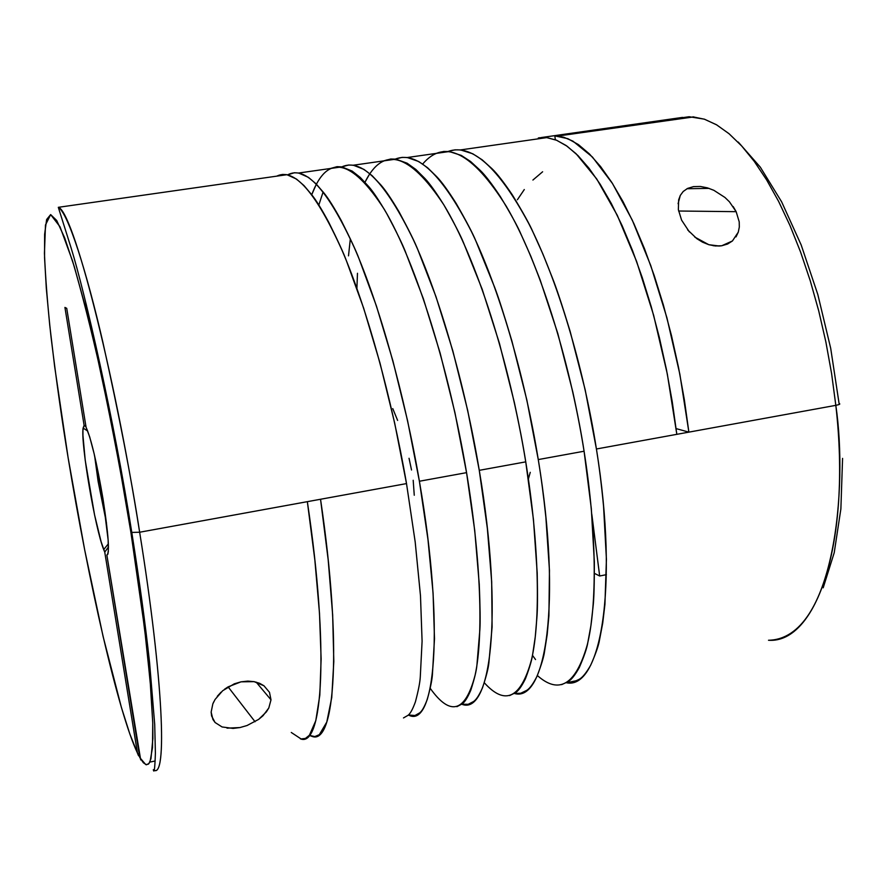 <?xml version="1.0" encoding="UTF-8"?>
<svg xmlns="http://www.w3.org/2000/svg" width="887" height="887" viewBox="0 0 887 887"><rect width="100%" height="100%" fill="white"/><g stroke="black" fill="none" stroke-linecap="round" stroke-linejoin="round"><path stroke-width="1.33" d="M689.376 231.917L681.604 220.153L678.367 209.642L678.644 199.841L680.296 195.417L683.201 191.492L687.591 188.41L693.512 186.614L700.386 186.47L707.349 187.833L713.858 190.306L724.934 197.446L729.424 201.792L736.155 211.671L678.61 211.017L736.155 211.671L739.215 221.85L739.314 227.039L738.283 232.139L732.429 240.965L721.752 245.754L719.29 246.021L708.813 244.701L694.754 237.073M211.605 715.997L211.15 712.095L212.836 703.868L215.075 699.455L222.681 690.718L234.312 683.81L241.053 681.826L247.828 681.105L254.125 681.648L259.558 683.278L263.96 685.773L269.482 692.315L271.001 699.821L268.805 707.981L262.995 715.742L258.694 719.357L247.041 725.522L240 727.551L233.093 728.415L222.06 726.952L215.086 722.517L211.605 715.997M271.001 699.821L256.155 682.114L271.001 699.821L268.805 707.981L266.355 711.917L258.694 719.357L247.041 725.522L240 727.551L227.028 728.149M692.869 116.829L704.566 119.246L716.729 124.901L729.192 133.848L741.809 146.089L754.393 161.545L766.767 180.128L778.731 201.626L790.106 225.786L800.673 252.307L810.263 280.802L818.712 310.849L825.875 341.95L831.607 373.627L835.82 405.348C839.579 404.594 840.665 403.973 839.08 403.496C840.665 403.973 839.579 404.594 835.82 405.348C848.094 487.673 834.567 638.984 768.508 640.259C816.151 643.829 851.587 543.21 835.82 405.348L831.596 373.56L825.841 341.817L818.668 310.65L810.197 280.558L800.573 252.03L789.962 225.475L778.564 201.294L766.568 179.795L754.161 161.234L741.543 145.801L728.903 133.604L716.419 124.723L704.245 119.135L689.132 116.729L554.841 135.888L567.846 138.671L578.446 144.614L589.4 153.906L600.588 166.556L611.842 182.5L623.018 201.615L633.928 223.712L644.405 248.515L654.273 275.713L663.343 304.906L671.481 335.641L678.522 367.44L684.354 399.782L688.877 432.135L835.82 405.348L676.825 434.331L672.279 401.933L666.436 369.546L659.396 337.692L651.302 306.902L642.266 277.653L632.475 250.411L622.075 225.542L611.254 203.4L600.177 184.241L589.035 168.253L577.969 155.569L567.137 146.244L556.681 140.279L546.714 137.618L538.309 137.973L538.409 138.804L538.309 137.973L539.529 137.751L547.068 137.651L556.349 140.135L566.05 145.479L576.095 153.739L596.729 178.952L617.274 215.286L636.611 261.432L653.641 315.273L667.312 373.992L676.825 434.331L596.419 448.988L688.877 432.135L676.116 428.609L688.877 432.135L679.863 374.281L666.924 317.801L650.781 265.601L632.32 220.22L612.551 183.609L592.461 157.054L572.958 141.155L563.688 137.208L554.841 135.888L555.329 139.736L554.841 135.888L689.132 116.729M68.077 457.481L84.709 550.018L103.08 636.411L121.386 707.382L129.846 733.992L138.35 755.358L139.669 756.811L137.452 753.03L104.755 552.146L108.447 546.98L104.755 552.146L103.701 549.618C95.086 528.364 80.54 442.657 83.112 428.044L84.121 425.383L64.928 307.423L66.725 308.321L86.072 427.268C91.173 438.688 96.838 462.692 103.069 499.281L94.133 453.723L89.698 436.936L86.072 427.268L66.725 308.321L64.928 307.423L84.121 425.383L82.934 430.206L82.946 435.484L85.23 460.342L94.565 514.915L101.085 541.635L104.755 552.146L137.452 753.03C118.27 712.716 88.179 580.597 68.099 457.603C62.201 422.123 56.502 381.809 51.002 336.672C47.71 306.569 45.514 278.795 44.439 253.36L45.481 224.976L50.648 214.587L59.994 226.739L72.557 260.955C81.97 293.187 91.239 329.654 100.364 370.367C113.392 432.169 123.57 486.198 130.91 532.444L139.647 532.233C131.398 478.481 119.113 415.061 102.814 341.95C86.738 272.22 68.221 213.146 58.309 207.325C72.69 210.186 113.447 366.131 139.647 532.233L406.512 483.592L394.682 423.121L380.035 363.182L363.67 308.21L346.44 260.845C343.779 253.494 337.892 240.654 328.767 222.315C321.626 209.155 315.983 200.007 311.836 194.874L303.975 185.56L296.469 179.052L286.933 174.695L282.665 174.417L276.755 176.147C294.162 167.51 315.96 192.324 342.16 250.6C366.863 307.889 391.854 398.307 406.512 483.592L320.54 499.259C342.315 645.47 335.264 745.989 311.958 736.354L309.297 735.367L314.83 736.576L319.331 734.669L326.782 722.073L331.749 697.548L333.811 661.436L332.658 614.891L328.19 559.908L320.54 499.259L139.647 532.233C163.707 681.338 167.477 781.635 153.318 769.75L154.305 769.539M98.113 481.364L99.876 481.053L98.113 481.364L94.61 455.73L98.113 481.364L106.473 522.997L98.113 481.364M411.524 469.999L409.04 458.28M414.262 495.245L413.187 480.277M397.62 420.416L392.764 408.608M682.558 117.394L541.181 137.563L684.276 117.417M585.187 389.848L596.419 448.988C599.135 465.83 601.519 484.923 603.559 506.277L606.42 559.276L604.934 604.346L602.694 623.239L599.534 639.826C598.703 645.304 595.754 653.763 590.698 665.183C586.34 672.834 582.482 677.557 579.144 679.353L572.658 682.314L566.349 682.735C599.989 690.297 619.226 590.42 596.419 448.988C583.413 366.131 557.091 278.817 528.73 223.502C498.439 167.177 471.574 143.151 448.135 151.422L454.964 149.848L460.541 149.914L472.76 153.773L482.206 159.837L491.941 168.652C497.042 173.53 503.849 182.29 512.364 194.94C523.108 212.592 529.994 224.976 532.998 232.095L542.933 254.114L552.424 277.986C556.315 287.654 562.225 305.461 570.153 331.416L585.187 389.848M732.429 240.965L727.595 244.025L721.752 245.754L715.321 245.965L708.813 244.701L702.537 242.173L696.849 238.681L687.68 229.921M738.283 232.139L736.01 236.884M733.194 206.56L736.155 211.671L739.215 221.85M300.36 738.804C323.001 748.595 329.288 648.087 307.345 501.665L314.852 560.052L319.497 613.305L321.127 658.941L319.819 695.109L315.794 720.676L309.408 735.234L305.461 738.416L301.081 738.949L291.28 732.474M149.814 762.11L155.158 760.991M215.086 722.517L212.924 719.479L211.15 712.095M316.36 184.13L311.736 194.73C327.17 153.606 351.363 158.474 384.293 209.343C415.992 262.663 449.166 368.97 466.562 472.649L454.931 412.599L440.152 353.137L423.343 298.653L405.414 251.753C402.631 244.479 396.422 231.784 386.787 213.667C379.204 200.662 373.183 191.636 368.737 186.592L360.266 177.444L352.139 171.069L341.739 166.878L337.06 166.667L330.518 168.475M419.396 481.242L466.562 472.649L419.396 481.242L427.977 539.551L433.089 593.27L434.486 638.74L432.435 674.242C432.124 679.741 430.406 688.09 427.301 699.322C424.496 706.784 421.924 711.319 419.562 712.937L414.939 715.521L408.375 714.977C434.785 729.768 445.23 629.748 419.396 481.242C404.749 395.502 379.436 304.74 354.279 247.573C327.613 189.508 305.405 165.259 287.643 174.85L294.329 172.754L298.686 173.02L308.399 177.345L316.049 183.82L324.043 193.089C328.245 198.211 333.978 207.336 341.218 220.464C350.443 238.758 356.408 251.564 359.091 258.893L376.476 306.159L392.941 361.031L407.61 420.859L419.396 481.242M348.502 255.844L350.332 238.814L348.502 255.844M369.812 173.652L364.978 182.223C383.195 145.535 409.428 152.974 443.655 204.564C476.419 258.139 509.326 361.319 525.747 461.861C523.097 444.975 519.272 425.095 514.294 402.221L499.403 343.236L482.173 289.229L463.546 242.794C460.663 235.598 454.155 223.036 443.999 205.13C435.983 192.291 429.607 183.387 424.851 178.42L415.815 169.428L407.078 163.186L395.835 159.15L390.746 159.006L383.594 160.902M479.268 470.332L525.747 461.861L479.268 470.332L487.34 528.297L491.686 581.783L492.097 627.109L488.903 662.611C488.404 668.099 486.276 676.493 482.495 687.78C479.157 695.308 476.142 699.921 473.447 701.595L468.192 704.311L461.739 704.223C490.544 716.086 503.993 616.077 479.268 470.332C465.187 385.657 439.542 296.147 413.298 239.601C385.379 182.123 361.552 157.875 341.828 166.889L348.569 165.026L353.348 165.215L363.914 169.373L372.185 175.715L380.767 184.84C385.28 189.873 391.378 198.865 399.061 211.838C408.807 229.91 415.083 242.572 417.888 249.835L435.972 296.635L452.869 351.019L467.671 410.371L479.268 470.332M318.832 205.041L323.123 191.914L318.832 205.041M561.637 684.631L568.002 681.704C571.272 679.919 575.042 675.207 579.289 667.556C584.223 656.158 587.083 647.71 587.881 642.221L590.919 625.645L593.048 606.752C593.968 599.146 594.401 584.112 594.334 561.637L591.319 508.595L584.078 451.228L538.265 459.577C524.738 375.866 498.76 287.488 471.429 231.562C442.314 174.661 416.934 150.502 395.314 159.083L402.11 157.387L407.288 157.52L418.697 161.523L427.567 167.732L436.726 176.69C441.538 181.647 448.002 190.517 456.106 203.323C466.362 221.185 472.937 233.713 475.842 240.898L494.613 287.244C498.383 297.001 504.149 314.974 511.932 341.151L526.856 400.037L538.265 459.577L584.078 451.228C581.528 434.453 577.77 414.706 572.814 391.999L557.801 333.479L540.161 279.948L530.736 256.033L520.869 233.957C517.886 226.828 511.067 214.41 500.423 196.714C491.997 184.03 485.267 175.249 480.222 170.359L470.609 161.512L461.295 155.413L449.232 151.533L443.744 151.444L436.005 153.418M356.896 288.364L357.483 273.274M403.485 717.938L407.965 715.365C410.26 713.769 412.743 709.245 415.426 701.794C418.387 690.585 420.017 682.236 420.294 676.748L422.09 641.234L420.482 595.754L415.194 541.979L406.512 483.592M456.883 706.684L462.016 704.001C464.633 702.338 467.56 697.747 470.786 690.23C474.423 678.954 476.463 670.572 476.918 665.084L479.878 629.582C480.366 621.964 480.155 606.841 479.257 584.223L474.756 530.692L466.562 472.649C481.087 559.619 483.504 636.899 475.133 675.04C465.409 712.328 450.43 716.74 430.206 688.301M509.604 695.585L515.358 692.78C518.307 691.051 521.656 686.394 525.403 678.821C529.694 667.479 532.145 659.063 532.777 653.575L535.249 636.999L536.857 618.084C537.566 610.478 537.677 595.399 537.2 572.847L533.453 519.56L525.747 461.861C539.296 545.305 540.693 620.556 531.524 659.629C520.991 698.302 505.257 706.019 484.302 682.757M514.449 693.468L514.393 693.457C545.616 702.97 561.992 603.016 538.265 459.577C541.07 476.53 543.609 495.744 545.871 517.21L549.463 570.441L548.909 615.656L547.19 634.571L544.596 651.136C543.931 656.624 541.38 665.05 536.957 676.404C533.098 683.999 529.661 688.667 526.645 690.408L520.758 693.235L514.449 693.468M535.537 659.551L532.444 655.282M530.249 472.339L528.386 479.002M124.479 494.004L125.333 493.859M140.7 759.915L106.861 555.074L108.07 553.388L106.861 555.074L107.782 554.353L108.325 551.559L108.147 540.028L103.069 499.281C108.536 534.806 109.8 553.399 106.861 555.074L139.791 757.565L145.745 764.594L148.439 764.117L150.08 761.512L152.497 747.674L152.752 722.883L150.69 687.525L146.266 642.687L139.581 590.177L130.91 532.444L144.581 628.373L150.202 681.659L152.752 722.883L152.886 738.383L150.978 758.673L149.016 763.463L146.466 764.794L143.372 762.765L139.791 757.565M68.099 457.603L54.639 366.464L49.739 325.196L46.324 288.508L44.561 257.773L44.616 234.334L46.623 219.532L50.648 214.587L56.69 220.464L64.629 237.749L74.242 266.477L85.174 305.993L96.916 354.855L108.879 410.869L120.432 471.163L130.91 532.444L139.647 532.233C163.463 679.885 167.455 780.072 153.673 769.927M84.121 425.383L85.984 426.702L84.121 425.383M738.239 142.042L760.303 167.144L781.635 201.837L801.161 244.912L817.825 294.528L830.698 348.303L839.08 403.496M842.572 458.391L840.876 508.938L834.223 552.701L823.191 587.815M594.412 573.357L599.667 575.996L591.851 514.582L599.667 575.996L606.398 574.665L599.667 575.996L594.412 573.357M85.041 305.494L86.471 305.272M84.753 304.363L86.194 304.141M524.295 189.541L517.398 199.741M542.622 171.779L532.91 180.05M224.411 689.332L228.07 686.882L241.053 681.826L254.125 681.648L263.96 685.773M217.282 696.284L221.051 692.17M212.836 703.868L213.767 701.794M724.934 197.446L729.424 201.792M678.089 203.7L680.296 195.417L683.201 191.492L687.591 188.41L693.512 186.614L700.386 186.47L707.349 187.833M681.604 220.153L678.367 209.642M422.7 164.006C444.476 138.294 472.327 152.376 506.266 206.239C538.464 260.878 569.232 357.638 584.078 451.228C596.818 531.901 597.217 605.499 587.183 645.159C575.752 684.742 559.143 694.865 537.356 675.528M719.29 246.021L713.203 245.71M255.057 721.741L228.103 686.86M557.757 136.044L693.756 116.907M153.318 769.75C154.194 773.863 154.892 768.319 155.391 753.13L154.715 724.502L149.548 662.279C145.335 623.949 139.436 580.785 131.841 532.788C113.913 418.642 85.163 293.187 71.038 247.706L58.309 207.325L286.933 174.695M546.714 137.618L460.541 149.914M341.739 166.878L298.686 173.02M395.835 159.15L353.348 165.215M449.232 151.533L407.288 157.52M577.237 680.517L566.605 682.757M103.701 549.618L108.358 543.809M83.112 428.044L87.735 431.082M709.101 188.388L686.959 188.731"/></g></svg>
